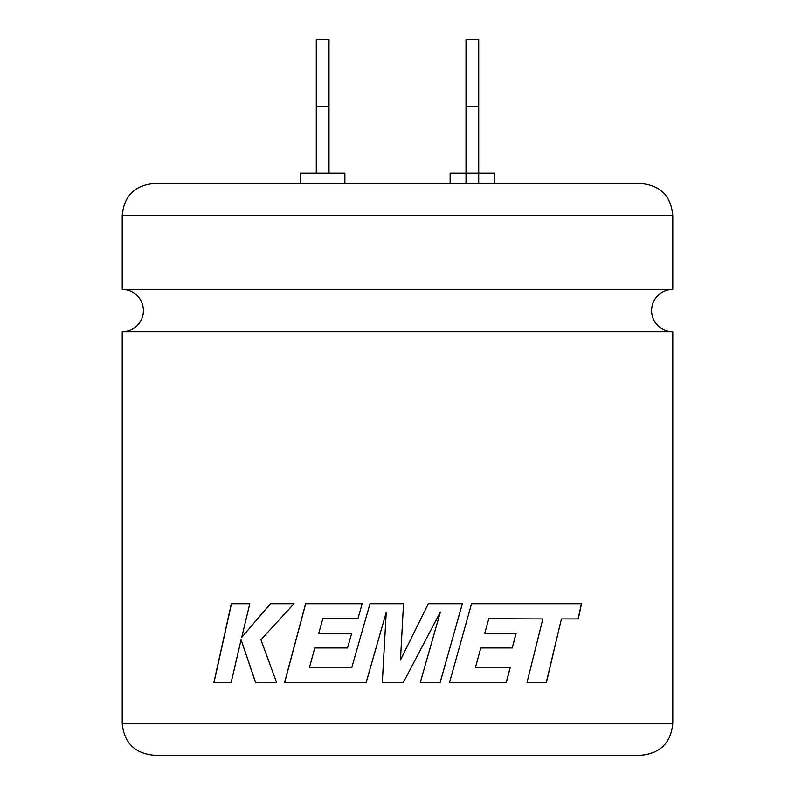 <?xml version="1.0" encoding="UTF-8"?>
<svg xmlns="http://www.w3.org/2000/svg" width="795" height="795" viewBox="0 0 795 795"><rect width="100%" height="100%" fill="white"/><g stroke="black" fill="none" stroke-linecap="round" stroke-linejoin="round"><path stroke-width="1.19" d="M122.221 215.236C124.099 195.977 134.673 185.404 153.942 183.526L641.058 183.526C660.327 185.404 670.9 195.977 672.779 215.236L122.221 215.236L122.221 289.4L672.779 289.4A21.177 21.177 0 0 0 651.602 310.577A21.177 21.177 0 0 0 672.779 331.753L672.779 723.539C670.9 742.798 660.327 753.372 641.058 755.25L397.5 755.25L641.058 755.25M122.221 289.4A21.177 21.177 0 0 1 143.398 310.577A21.177 21.177 0 0 1 122.221 331.753L672.779 331.753M546.384 682.537L527.015 682.537L542.856 618.917L488.776 618.709L484.741 633.377L516.094 633.377L512.318 647.945L480.786 647.945L475.44 667.542L510.221 667.542L506.316 682.537L449.493 682.537L471.564 603.693L581.523 603.693L578.243 618.927L561.419 618.917L546.384 682.537M403.502 603.693L369.973 603.693L351.788 667.542L309.444 667.542L314.75 647.945L347.564 647.945L351.668 633.367L318.725 633.367L322.82 618.709L357.939 618.709L362.162 603.693L305.608 603.693L284.56 682.537L366.137 682.537L386.221 612.349L382.296 682.537L403.303 682.537L440.36 612.011L420.257 682.537L440.142 682.537L462.372 603.693L428.336 603.693L400.471 660.029L403.502 603.693L400.471 660.029M450.129 183.526L450.129 173.151L494.599 173.151L494.599 183.526M300.401 183.526L300.401 173.151L344.871 173.151L344.871 183.526M397.5 755.25L153.942 755.25L397.5 755.25M241.094 639.727L255.533 682.537L276.6 682.537L260.919 639.727L294.001 603.693L270.449 603.693L241.74 637.322L249.779 603.693L231.345 603.693L213.865 682.537L231.156 682.537L241.094 639.727L255.642 682.537M316.281 173.151L316.281 39.75L328.991 39.75L328.991 173.151M478.719 183.526L478.719 106.451L466.009 106.451L466.009 183.526M466.009 106.451L466.009 39.75L478.719 39.75L478.719 106.451M316.281 106.451L328.991 106.451M270.548 603.693L241.74 637.322M231.474 603.693L214.004 682.537M369.993 603.693L351.788 667.542M305.687 603.693L284.65 682.537M386.231 612.349L382.306 682.537M403.294 682.537L440.36 612.011M440.112 682.537L462.322 603.693M546.264 682.537L561.419 618.917M578.104 618.927L581.384 603.693M506.236 682.537L510.132 667.542M480.786 647.945L475.44 667.542M512.228 647.945L516.005 633.377M488.776 618.709L484.741 633.377M122.221 331.753L122.221 723.539L672.779 723.539M672.779 215.236L672.779 289.4M122.221 723.539C124.099 742.798 134.673 753.372 153.942 755.25"/></g></svg>
